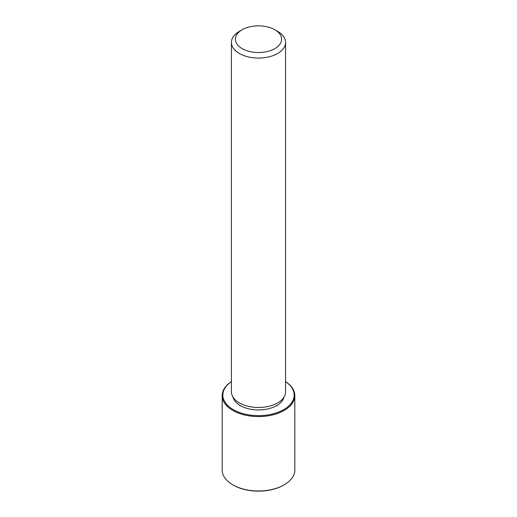 <?xml version="1.0" encoding="UTF-8"?>
<svg xmlns="http://www.w3.org/2000/svg" width="517" height="517" viewBox="0 0 517 517"><rect width="100%" height="100%" fill="white"/><g stroke="black" fill="none" stroke-linecap="round" stroke-linejoin="round"><path stroke-width="0.78" d="M284.027 397.05A25.753 14.87 180 0 1 260.458 409.897A25.753 14.87 180 0 1 233.787 399.26A25.753 14.87 180 0 1 232.973 397.05M274.844 29.76L277.648 31.375A27.078 15.633 180 0 1 284.479 38.032A27.078 15.633 180 0 1 285.578 42.433L285.578 391.834A27.078 15.633 180 0 1 262.352 407.312A27.078 15.633 180 0 1 232.521 396.235A27.078 15.633 180 0 1 231.422 391.834L231.422 42.433A27.078 15.633 180 0 1 239.352 31.375L242.156 29.76A23.116 13.345 180 0 1 274.844 29.76A23.116 13.345 180 0 1 280.679 35.44A23.116 13.345 180 0 1 265.008 51.997A23.116 13.345 180 0 1 236.321 42.95A23.116 13.345 180 0 1 242.156 29.76M285.578 42.433A27.078 15.633 180 0 1 262.352 57.904A27.078 15.633 180 0 1 232.521 46.834A27.078 15.633 180 0 1 231.422 42.433M285.578 381.675A35.66 20.59 180 0 1 292.719 389.275A35.66 20.59 180 0 1 268.543 414.828A35.66 20.59 180 0 1 224.281 400.869A35.66 20.59 180 0 1 231.422 381.675M285.578 381.636A36.319 20.971 180 0 1 293.352 389.708A36.319 20.971 180 0 1 294.819 395.608A36.319 20.971 180 0 1 263.664 416.366A36.319 20.971 180 0 1 223.648 401.515A36.319 20.971 180 0 1 222.181 395.608A36.319 20.971 180 0 1 231.422 381.636M294.819 395.608L294.819 470.024A36.319 20.971 180 0 1 284.182 484.849L283.717 485.12A35.66 20.59 180 0 1 233.283 485.12L232.818 484.849A36.319 20.971 180 0 1 223.648 475.924A36.319 20.971 180 0 1 222.181 470.024L222.181 395.608M284.182 484.849A36.319 20.971 180 0 1 232.818 484.849M240.289 405.587L239.823 405.858M276.711 405.587L277.177 405.858"/></g></svg>
